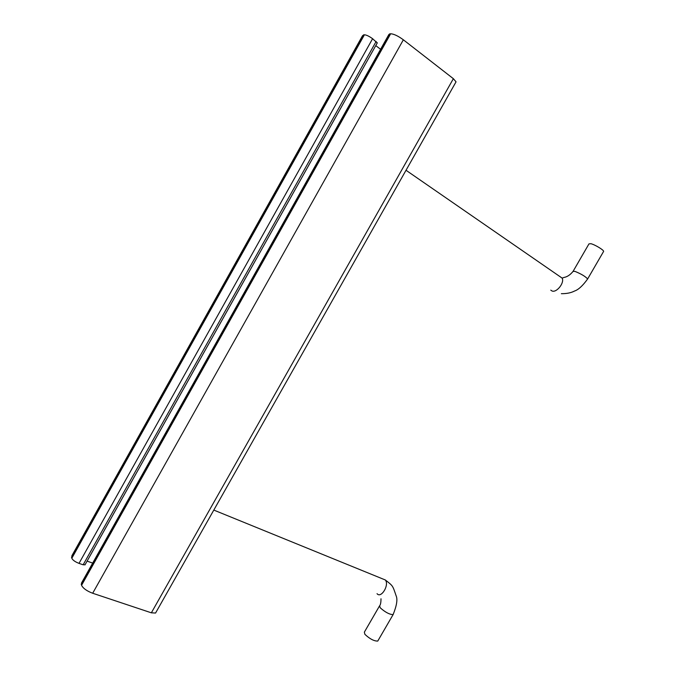 <?xml version="1.0" encoding="UTF-8"?>
<svg xmlns="http://www.w3.org/2000/svg" width="675" height="675" viewBox="0 0 675 675"><rect width="100%" height="100%" fill="white"/><g stroke="black" fill="none" stroke-linecap="round" stroke-linejoin="round"><path stroke-width="1.01" d="M603.442 251.691L603.636 251.362C603.754 249.986 595.013 244.713 590.937 243.709L588.971 243.886L573.227 271.105M455.752 82.358L456.047 81.835L453.364 78.688L403.355 39.8C398.199 36.02 393.972 34.003 390.665 33.75L388.893 34.476L81.54 582.972L81.557 585.309C83.16 588.406 86.872 591.055 92.686 593.249L151.36 612.816L155.562 613.043L155.959 612.343M377.241 42.964L372.6 38.711C369.2 36.264 366.483 34.957 364.424 34.779L362.551 35.665L71.904 555.711L71.803 558.276C72.816 560.199 75.22 561.904 79.017 563.372L83.152 564.806L85.101 564.688M87.092 561.127L92.686 563.085M380.59 49.283L375.756 45.613M379.358 606.209L364.357 632.146L364.905 634.34C369.782 638.921 374.068 641.166 377.755 641.073L378.034 640.592M587.478 279.231L587.638 278.961C585.394 276.429 581.158 273.898 574.931 271.375L573.067 271.384C570.248 274.86 567.228 276.885 563.988 277.45L562.123 278.1L559.609 276.353M550.783 290.149L551.99 290.967C556.571 293.068 564.781 282.665 562.115 278.1L406.021 170.269M389.728 33.784L81.211 584.347M390.665 33.75L81.557 585.309M403.355 39.8L92.686 593.249M453.364 78.688L151.36 612.816M363.589 34.813L71.499 557.415M364.424 34.779L71.803 558.276M372.6 38.711L79.017 563.372M376.161 41.428L83.152 564.806M380.995 598.776C380.97 602.53 380.506 604.859 379.612 605.779L380.253 607.821C385.231 612.25 389.509 614.512 393.095 614.613L393.339 614.174M377.038 593.679C381.13 598.826 389.593 584.837 385.324 579.977L213.798 510.081M377.755 641.073L393.095 614.613C396.731 605.686 397.744 599.408 396.124 595.789C392.521 585.301 393.188 586.145 385.315 579.968L382.514 578.829M603.636 251.362L587.638 278.961C582.761 285.744 578.382 289.769 574.509 291.043C571.025 292.857 566.646 293.735 561.364 293.684M155.562 613.043L456.047 81.835M84.949 564.95L377.35 42.77"/></g></svg>
